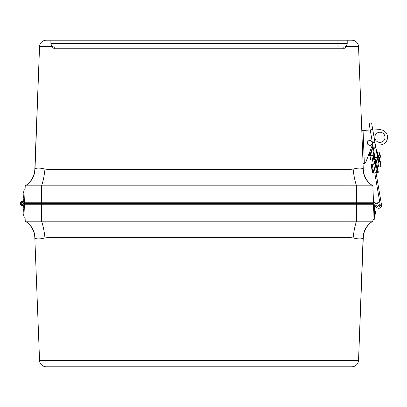 <?xml version="1.0" encoding="UTF-8"?>
<svg xmlns="http://www.w3.org/2000/svg" width="407" height="407" viewBox="0 0 407 407"><rect width="100%" height="100%" fill="white"/><g stroke="black" fill="none" stroke-linecap="round" stroke-linejoin="round"><path stroke-width="0.61" d="M347.212 43.58L337.052 43.58L337.052 46.968L54.273 46.968L343.823 46.968L343.823 48.738L346.179 46.703L347.212 43.58A3.388 3.388 0 0 1 343.823 46.968A3.388 3.388 0 0 0 347.212 43.58L347.212 40.191L337.052 40.191L337.052 43.58L50.885 43.58L51.923 46.703L54.273 48.738L54.273 46.968A3.388 3.388 0 0 1 50.885 43.58L50.885 44.17M46.312 40.191A6.771 6.771 0 0 0 39.545 46.703L34.814 169.343A20.319 20.319 0 0 1 25.234 185.816L24.578 202.747L373.519 202.747L372.868 185.816L25.234 185.816A20.319 19.902 -120.2 0 0 35.007 169.047L39.545 46.703A6.771 6.771 0 0 1 46.312 40.191L50.885 40.191L50.885 43.58A3.388 3.388 0 0 0 54.273 46.968M61.045 46.968L61.045 40.191L50.885 40.191M61.045 40.191L337.052 40.191M34.814 169.343L35.007 169.047C36.269 167.755 39.596 167.755 44.984 169.047A20.319 3.531 -84.1 0 1 41.514 185.816L41.514 202.747M356.588 202.747L356.588 185.816A20.319 3.531 84.1 0 1 353.118 169.047L351.022 169.343L47.075 169.343L44.984 169.047M370.248 130.072L361.782 130.398L363.283 169.343A20.319 20.319 0 0 0 372.868 185.816A20.319 19.902 120.2 0 1 363.09 169.047C361.828 167.755 358.506 167.755 353.118 169.047M361.782 130.398L358.552 46.703A6.771 6.771 0 0 0 351.785 40.191L347.212 40.191L347.212 44.17M363.283 169.343L358.552 46.703A6.771 6.771 0 0 0 351.785 40.191M23.952 190.868L23.692 197.639L22.945 195.248L23.021 193.193L24.089 190.873M373.071 173.168L378.332 172.268L377.187 165.593L378.332 172.268M372.914 173.143A2.132 0.478 80.3 0 1 372.191 171.154L371.026 164.321L371.393 164.26L372.914 173.143M372.878 145.452L372.603 146.194L372.161 146.271L375.524 163.553L371.393 164.26M376.704 167.811A13.853 7.468 80.3 0 0 377.08 166.148L377.187 165.593M373.229 155.286L374.669 163.695M375.152 158.745L377.493 172.415M377.365 156.583L377.798 156.507L378.393 159.976L376.292 160.338L376.221 159.936M373.687 155.209L369.587 155.912L369.159 153.429M374.72 206.115L377.03 207.748A2.88 2.88 0 0 0 381.532 204.914L376.017 172.665M374.755 172.883L380.27 205.128A1.597 1.597 0 0 1 377.767 206.705L375.442 205.057L374.725 206.074M374.486 163.731L373.046 155.316M371.784 155.535L373.224 163.945M377.503 154.767L377.798 156.507M378.393 159.976L378.795 162.342M376.292 160.338L377.696 168.554L377.325 166.382L378.627 166.158M377.874 152.376L378.815 151.918A7.519 7.519 0 0 1 380.087 154.512A7.519 7.519 -14.4 0 1 380.255 157.402L378.815 151.918M370.004 155.84L370.721 160.043L372.507 159.737L370.721 160.043M370.141 145.268A2.406 2.406 0 0 1 367.48 142.063A2.406 2.406 0 0 1 371.586 141.361A2.406 2.406 0 0 1 370.141 145.268M377.955 163.604L378.871 167.094L381.038 166.524L381.42 165.873L381.038 166.524L379.695 161.406L377.955 163.604L379.645 161.203L379.238 159.671L379.756 159.534C381.919 167.781 381.919 167.781 379.756 159.534L379.645 161.203M380.799 163.517L379.756 159.534C381.919 167.781 381.919 167.781 379.756 159.534L378.937 156.425C376.775 148.184 376.775 148.184 378.937 156.425L378.424 156.563L379.238 159.671M377.019 154.563L378.022 155.026L378.424 156.563L377.966 154.823L378.937 156.425M376.979 154.329L377.966 154.823L376.623 149.71L377.274 150.086L376.205 149.817M374.984 157.753L375.381 160.078L377.889 159.651L375.895 147.98L373.382 148.413L374.984 157.753L377.493 157.326M373.316 148.011L369.088 123.29L371.596 122.863L375.824 147.583L373.316 148.011L373.382 148.413M375.824 147.583L375.895 147.98M374.827 137.51A5.093 5.093 0 0 1 382.29 132.809A5.093 5.093 0 0 1 382.631 141.626A5.093 5.093 0 0 1 374.827 137.51M363.059 130.347L364.336 163.39A2.132 2.132 0 0 0 365.883 162.057L371.647 146.876A2.666 2.666 0 0 1 372.883 145.472M380.209 144.923L375.402 145.106L380.209 144.923A7.611 7.611 0 0 0 387.52 137.022A7.611 7.611 0 0 0 379.624 129.711L372.812 129.97M364.336 163.39L363.054 163.436M377.182 206.288L376.444 207.336L377.03 207.748M380.27 205.128A1.597 1.597 0 0 1 377.767 206.705M377.859 152.304L377.747 151.872M24.578 202.747L24.547 203.581A2.101 2.101 0 0 1 21.968 205.545A2.101 2.101 0 0 1 20.538 202.635A2.101 2.101 0 0 1 23.667 201.791L24.155 189.194L25.102 189.235M22.492 202.35A1.15 1.15 0 0 1 23.423 204.116A1.15 1.15 0 0 1 21.429 204.039A1.15 1.15 0 0 1 22.492 202.35M24.654 206.156L23.708 206.191L23.667 205.209A2.101 2.101 0 0 1 20.884 202.101A2.101 2.101 0 0 1 23.667 201.791L23.708 200.809M21.49 202.864A1.15 1.15 0 0 1 23.479 202.986A1.15 1.15 0 0 1 22.38 204.65A1.15 1.15 0 0 1 21.49 202.864M23.708 206.191L24.155 217.806L25.102 217.765M24.552 203.5L25.234 221.184L356.588 221.184A20.319 3.531 -84.1 0 0 353.118 237.953C358.501 239.245 361.828 239.245 363.09 237.953L358.552 360.297L39.545 360.297A6.771 6.771 0 0 0 46.312 366.809L351.785 366.809A6.771 6.771 0 0 0 358.552 360.297L363.283 237.657A20.319 20.319 0 0 1 372.868 221.184A20.319 19.902 -120.2 0 0 363.09 237.953M35.007 237.953L34.814 237.657A20.319 20.319 0 0 0 25.234 221.184A20.319 19.902 120.2 0 1 35.007 237.953C36.274 239.245 39.596 239.245 44.984 237.953A20.319 3.531 84.1 0 0 41.514 221.184L41.514 204.253L373.519 204.253L372.868 221.184L356.588 221.184L356.588 204.253M44.984 237.953L47.075 237.657L47.075 221.184M351.022 221.184L351.022 237.657L353.118 237.953M34.814 237.657L39.545 360.297L34.814 237.657M24.578 204.253L41.514 204.253M45.569 202.747L45.569 203.383L25.249 203.383A0.839 0.839 0 0 1 25.544 202.747A0.839 0.839 0 0 0 25.249 203.383L25.249 203.464A0.839 0.839 0 0 0 25.794 204.253A0.839 0.839 0 0 1 25.249 203.464L45.569 203.464L45.569 204.253M372.558 202.747A0.839 0.839 0 0 1 372.848 203.383L372.848 203.464A0.839 0.839 0 0 1 372.303 204.253M22.945 211.548L23.026 213.604L23.952 215.929L23.692 209.157L22.945 211.548L23.82 209.157M374.725 205.993L374.206 219.531L372.929 219.48L373.453 205.942L374.725 205.993L374.776 204.64A1.435 1.435 0 0 1 376.266 203.261A1.435 1.435 0 0 0 374.776 204.64M373.504 204.589A2.712 2.712 0 0 1 376.317 201.989L376.699 202.004A2.712 2.712 0 0 1 379.299 204.813L379.268 205.627L377.996 205.576L378.027 204.767A1.435 1.435 0 0 0 376.648 203.276L376.266 203.261M376.317 201.989L376.699 202.004M374.598 209.376L374.333 216.148M374.73 209.381L375.478 211.772L375.402 213.828L374.471 216.153M39.545 46.703L47.075 46.703L47.075 185.816M351.022 185.816L351.022 46.703L346.179 46.703M54.273 48.738L343.823 48.738M51.923 46.703L47.075 46.703L47.075 40.191M351.022 40.191L351.022 46.703L358.552 46.703M373.646 163.873L375.178 172.807M372.217 164.118L373.743 173.051M378.134 172.303L377.08 166.148M375.127 163.619L376.658 172.558M371.021 148.524L372.207 155.464M370.004 151.201L370.777 155.708M369.424 152.737L369.958 155.845M372.741 129.538L370.228 129.97M374.928 142.353L372.42 142.781M47.075 366.809L47.075 237.657L351.022 237.657L351.022 366.809M352.528 202.747L352.528 203.383L45.569 203.383L352.528 203.464L352.528 204.253M372.848 203.383L352.528 203.383L372.848 203.464M23.692 197.639L22.945 195.248L23.83 197.644M378.652 157.443L377.981 157.56M380.255 157.402C379.436 157.789 379.085 157.809 379.207 157.463C379.085 157.809 379.436 157.789 380.255 157.402M370.187 145.528C373.265 143.254 372.99 141.494 369.368 140.257C366.188 142.552 366.458 144.307 370.187 145.528M24.079 215.924L23.026 213.604"/></g></svg>
